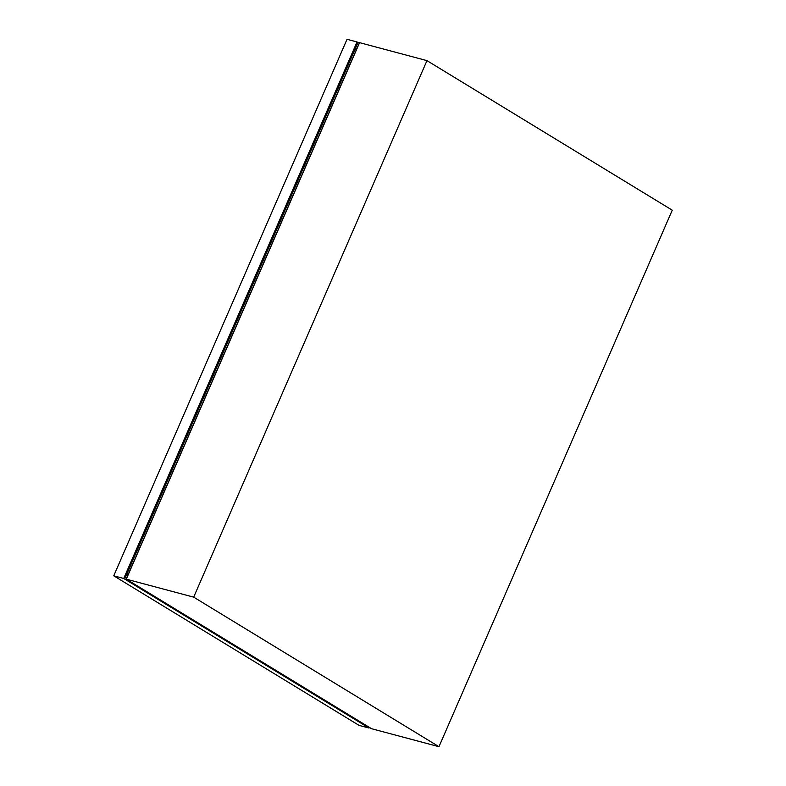 <?xml version="1.0" encoding="UTF-8"?>
<svg xmlns="http://www.w3.org/2000/svg" width="786" height="786" viewBox="0 0 786 786"><rect width="100%" height="100%" fill="white"/><g stroke="black" fill="none" stroke-linecap="round" stroke-linejoin="round"><path stroke-width="1.18" d="M193.68 597.144L438.971 746.7L672.256 210.186L426.965 60.63L193.68 597.144L126.291 579.164L371.582 728.72L438.971 746.7M356.657 49.066L355.419 48.319M355.134 48.978L356.264 49.911L359.575 42.65L126.291 579.164L128.226 574.37L126.684 574.37M426.965 60.63L359.575 42.65M356.264 49.911L128.226 574.37M125.583 576.904L126.88 577.69M356.294 46.305L357.561 47.072M369.332 727.345L369.027 728.042L123.736 578.486L357.021 41.963L359.261 43.328M126.556 578.506L125.239 577.7L357.355 43.869L358.652 44.664M369.027 728.042L359.035 725.37L113.744 575.814L347.029 39.3L357.021 41.963M123.736 578.486L113.744 575.814"/></g></svg>

